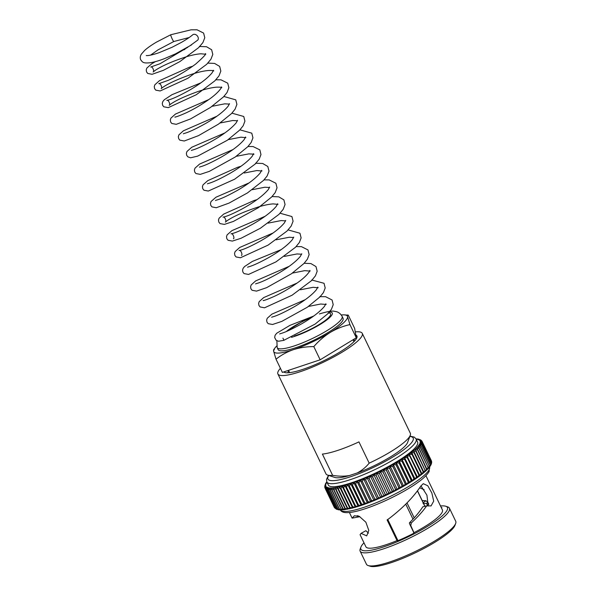<?xml version="1.0" encoding="UTF-8"?>
<svg xmlns="http://www.w3.org/2000/svg" width="596" height="596" viewBox="0 0 596 596"><rect width="100%" height="100%" fill="white"/><g stroke="black" fill="none" stroke-linecap="round" stroke-linejoin="round"><path stroke-width="0.89" d="M420.247 439.692L417.93 439.587L419.115 439.259L418.161 439.051L416.82 439.341L417.803 438.999L416.634 438.887M421.201 440.31L420.061 439.699L418.809 439.96L420.672 440.25M430.647 465.022L431.318 462.705L422.154 443.662L420.664 442.396L419.964 442.605L422.348 442.761L420.344 441.636L422.296 441.949L420.836 440.809L419.86 441.055L421.998 441.263L420.567 440.191L419.77 440.295L421.454 440.69M431.459 460.984A53.871 10.512 -25.7 0 1 431.467 460.991L422.259 441.86L431.482 461.028M431.668 462.28L431.616 462.854L431.668 462.28M422.348 442.761A53.871 10.512 -25.7 0 0 422.348 442.746L431.511 461.803A53.871 10.512 -25.7 0 0 431.511 461.788L422.266 442.537L431.586 461.907M429.992 466.124L430.193 464.858L421.029 445.815L419.554 444.43L419.107 444.586L421.7 444.705L419.957 443.424L422.147 443.677A53.871 10.512 -25.7 0 0 422.154 443.662L431.444 462.898L431.243 464.187L431.497 463.42M431.072 464.575L430.603 465.476L430.871 463.748A53.871 10.512 -25.7 0 0 430.878 463.725L421.551 444.214L431.072 463.986M430.454 465.171L430.193 464.858A53.871 10.512 -25.7 0 1 430.178 464.88L429.731 466.772L430.416 465.774M429.098 467.316L429.262 466.079L419.897 446.292L418.325 445.726L421.014 445.838A53.871 10.512 -25.7 0 0 421.029 445.815L430.439 465.141M419.897 446.292L429.262 466.079A53.871 10.512 -25.7 0 1 429.247 466.102L428.062 468.545M428.047 468.568L428.099 467.398L418.727 447.469L417.312 446.955L420.076 447.06A53.871 10.512 -25.7 0 0 420.098 447.037M418.727 447.469L428.099 467.398A53.871 10.512 -25.7 0 1 428.077 467.42L426.818 469.864M428.077 467.42L418.906 448.378L416.068 448.267L417.334 448.736L426.796 469.894M417.334 448.736L426.699 468.799A53.871 10.512 -25.7 0 1 426.676 468.821L425.35 471.265M397.972 540.684L387.78 519.503M428.278 506.019L426.922 495.187L420.97 485.859M409.787 524.257L413.885 532.489A9.439 1.84 154.3 0 1 413.624 532.265L409.787 524.257L409.37 523.079L409.772 522.476C415.151 517.149 419.487 511.942 422.78 506.853L426.736 505.81L431.057 505.922L433.709 501.132L431.847 492.996L427.772 485.755L423.294 483.684L420.85 486.016C413.579 497.057 402.978 507.919 389.039 518.595L387.095 519.921L397.048 540.602A42.465 8.292 -25.7 0 1 386.23 544.669A42.465 8.292 -25.7 0 1 365.884 546.763L360.073 534.694L361.072 533.338L366.711 535.886L368.79 530.395L365.87 522.208L359.358 516.404L354.359 515.763L352.117 518.148L359.88 516.687M419.733 487.833L424.173 489.726M357.213 515.696L358.747 516.106M361.072 533.338L365.87 530.708L368.499 533.115M363.985 542.814A48.03 9.38 -25.7 0 0 360.923 547.076L360.207 548.998A49.542 9.67 -25.7 0 0 360.148 551.166L366.451 564.256A49.542 9.67 -25.7 0 0 368.179 565.559L370.123 566.2A48.03 9.38 -25.7 0 0 391.468 562.572A48.03 9.38 -25.7 0 0 454.957 525.374L455.672 523.452A49.542 9.67 -25.7 0 0 455.731 521.284L449.436 508.194A49.542 9.67 -25.7 0 0 447.708 506.891L445.756 506.25A48.03 9.38 -25.7 0 0 440.511 505.982M368.179 565.559A49.542 9.67 -25.7 0 0 390.194 561.812A49.542 9.67 -25.7 0 0 455.672 523.452M360.148 551.166A49.542 9.67 -25.7 0 0 383.891 548.722A49.542 9.67 -25.7 0 0 429.731 527.117A49.542 9.67 -25.7 0 0 449.436 508.194M360.923 547.076A48.03 9.38 -25.7 0 0 383.884 546.808A48.03 9.38 -25.7 0 0 431.817 523.638A48.03 9.38 -25.7 0 0 445.756 506.25M428.822 504.276L427.921 502.413L425.924 500.752L422.169 500.506M416.142 439.021A49.542 9.67 -25.7 0 1 396.437 457.944A49.542 9.67 -25.7 0 1 350.604 479.557A49.542 9.67 -25.7 0 1 326.861 481.993L328.322 485.025A49.542 9.67 -25.7 0 0 352.065 482.589A49.542 9.67 -25.7 0 0 397.897 460.976A49.542 9.67 -25.7 0 0 417.602 442.061L416.142 439.021L414.295 437.114L409.951 436.145M280.411 368.328A46.816 9.141 -25.7 0 0 277.9 373.968L325.96 473.835A46.816 9.141 -25.7 0 0 327.599 475.072A46.816 9.141 -25.7 0 0 332.628 475.34L322.391 454.077A46.816 9.141 -25.7 0 0 338.163 450.263A46.816 9.141 -25.7 0 0 358.948 441.889L369.185 463.152A46.816 9.141 -25.7 0 0 410.272 435.281A46.816 9.141 -25.7 0 0 410.324 433.232L362.264 333.373A46.816 9.141 -25.7 0 0 355.253 331.905M277.9 373.968A46.816 9.141 -25.7 0 0 300.332 371.666A46.816 9.141 -25.7 0 0 343.646 351.245A46.816 9.141 -25.7 0 0 362.264 333.373M283.696 371.949A40.871 7.979 -25.7 0 0 284.679 372.47A40.871 7.979 -25.7 0 0 302.842 369.378A40.871 7.979 -25.7 0 0 356.862 337.731A40.871 7.979 -25.7 0 0 355.797 334.989M354.978 340.577A37.153 7.249 -25.7 0 0 353.16 339.698M369.185 463.152C365.862 467.242 361.854 470.512 357.168 472.963A41.154 8.031 -25.7 0 0 407.582 442.493L410.272 435.281M421.834 440.988L431.191 460.35L421.99 441.234M431.601 461.431L431.631 462.012M383.697 469.655L394.135 491.313L383.653 469.566L386.335 470.251A53.871 10.512 -25.7 0 0 386.394 470.222L386.893 467.867L389.657 468.478A53.871 10.512 -25.7 0 0 389.717 468.449L390.067 466.147L392.898 466.69A53.871 10.512 -25.7 0 0 392.958 466.661L393.151 464.411L396.049 464.895A53.871 10.512 -25.7 0 0 396.102 464.858L396.139 462.675L399.074 463.092A53.871 10.512 -25.7 0 0 399.134 463.062L399 460.939L401.98 461.304A53.871 10.512 -25.7 0 0 402.032 461.274L401.734 459.218L404.736 459.531A53.871 10.512 -25.7 0 0 404.781 459.501L404.319 457.519L407.329 457.788A53.871 10.512 -25.7 0 0 407.381 457.758L406.74 455.858L409.757 456.082A53.871 10.512 -25.7 0 0 409.802 456.052L408.998 454.227L412 454.42A53.871 10.512 -25.7 0 0 412.037 454.39L411.061 452.647L414.049 452.811A53.871 10.512 -25.7 0 0 414.078 452.781L413.922 451.492L412.939 451.12L415.881 451.261A53.871 10.512 -25.7 0 0 415.919 451.232L415.732 450.077L414.876 449.578L417.505 449.779A53.871 10.512 -25.7 0 0 417.535 449.757M423.667 472.74L425.052 470.304A53.871 10.512 -25.7 0 0 425.082 470.274L415.732 450.077M421.782 474.274L423.212 471.853A53.871 10.512 -25.7 0 0 423.242 471.823L423.637 472.762L423.95 472.345L413.922 451.492M419.703 475.861L421.163 473.462A53.871 10.512 -25.7 0 0 421.201 473.433L421.752 474.297L422.013 473.976L411.91 452.975L411.3 452.587A52.359 10.221 -25.7 0 1 409.251 454.152M417.438 477.5L418.921 475.124A53.871 10.512 -25.7 0 0 418.966 475.094L419.889 475.645L409.214 454.182A52.359 10.221 -25.7 0 1 406.986 455.791M414.995 479.177L416.5 476.83A53.871 10.512 -25.7 0 0 416.544 476.8L417.572 477.359L406.949 455.821A52.359 10.221 -25.7 0 1 404.55 457.467M412.395 480.89L413.9 478.573A53.871 10.512 -25.7 0 0 413.952 478.543L415.099 479.102L404.505 457.497A52.359 10.221 -25.7 0 1 401.95 459.173M409.646 482.618L411.143 480.346A53.871 10.512 -25.7 0 0 411.195 480.316L412.462 480.86L401.898 459.211A52.359 10.221 -25.7 0 1 399.201 460.909M409.675 482.648L406.763 484.362L408.245 482.134A53.871 10.512 -25.7 0 0 408.297 482.104L409.675 482.626L399.149 460.939A52.359 10.221 -25.7 0 1 396.318 462.652M404.14 485.896A52.359 10.221 -25.7 0 0 406.71 484.392L396.265 462.682A52.359 10.221 -25.7 0 1 393.315 464.403M406.77 484.399L403.768 486.113L405.213 483.937A53.871 10.512 -25.7 0 0 405.265 483.9L396.102 464.858M406.71 484.392L405.265 483.9M400.996 487.67A52.359 10.221 -25.7 0 0 403.701 486.15L393.263 464.433A52.359 10.221 -25.7 0 1 390.209 466.147M403.708 486.142L402.129 485.703L392.958 466.661M402.129 485.703A53.871 10.512 -25.7 0 1 402.069 485.733L400.661 487.856L403.745 486.165M400.519 487.856L390.157 466.176A52.359 10.221 -25.7 0 1 387.02 467.875M400.616 487.908L397.465 489.592L398.821 487.521A53.871 10.512 -25.7 0 0 398.88 487.491L389.717 468.449M400.601 487.886L398.88 487.491M397.346 489.577L386.96 467.905A52.359 10.221 -25.7 0 1 383.75 469.588M395.558 489.264L397.405 489.659L394.328 491.268L395.498 489.294A53.871 10.512 -25.7 0 0 395.558 489.264L386.394 470.222M390.82 492.959L388.734 492.713A53.871 10.512 -25.7 0 1 388.667 492.743L387.467 494.568L377.022 472.859L379.503 473.701A53.871 10.512 -25.7 0 0 379.57 473.671L380.375 471.294L390.82 492.959L380.352 471.227L382.945 471.995A53.871 10.512 -25.7 0 0 383.005 471.965L383.69 469.596M392.168 491.007L394.12 491.372L390.983 492.959L392.108 491.037A53.871 10.512 -25.7 0 0 392.168 491.007L383.005 471.965M390.827 493.004L387.527 494.613M376.098 475.332L377.022 472.859L387.467 494.568L384.144 496.207L385.202 494.404A53.871 10.512 -25.7 0 0 385.269 494.375L376.098 475.332A53.871 10.512 -25.7 0 1 376.039 475.362L373.67 474.468L372.619 476.942A53.871 10.512 -25.7 0 1 372.56 476.971L370.302 475.966L369.147 478.491A53.871 10.512 -25.7 0 1 369.08 478.521L366.957 477.426L365.698 479.974A53.871 10.512 -25.7 0 1 365.631 479.996L363.62 478.953L374.057 500.647L374.795 499.038A53.871 10.512 -25.7 0 0 374.862 499.016L365.698 479.974M387.467 494.643L385.269 494.375M377.015 472.933A52.359 10.221 -25.7 0 1 373.699 474.498L384.115 496.148L380.814 497.757L370.31 476.018A52.359 10.221 -25.7 0 0 373.64 474.528M384.085 496.237L381.783 495.984L372.619 476.942M381.783 495.984A53.871 10.512 -25.7 0 1 381.723 496.014L380.762 497.742L370.354 476.07M380.74 497.705L377.424 499.239L378.244 497.563A53.871 10.512 -25.7 0 0 378.311 497.533L369.147 478.491M380.702 497.772L378.311 497.533M377.38 499.187L374.065 500.647M377.335 499.239L374.862 499.016M374.035 500.595L370.757 501.981L360.334 480.324L362.219 481.397A53.871 10.512 -25.7 0 0 362.286 481.374L363.612 478.908A52.359 10.221 -25.7 0 0 366.89 477.53M373.997 500.64L371.45 500.417L362.286 481.374M371.45 500.417A53.871 10.512 -25.7 0 1 371.382 500.439L370.764 501.936L367.538 503.18A52.359 10.221 -25.7 0 0 370.295 502.123M367.501 503.225L357.108 481.62L358.866 482.715A53.871 10.512 -25.7 0 0 358.926 482.693L360.319 480.227A52.359 10.221 -25.7 0 0 363.553 478.931M370.712 501.959L368.09 501.735L358.926 482.693M368.09 501.735A53.871 10.512 -25.7 0 1 368.03 501.757L367.538 503.18M364.342 504.38L364.752 502.979A53.871 10.512 -25.7 0 0 364.812 502.964L367.486 503.195L364.32 504.372L353.957 482.842L355.589 483.937A53.871 10.512 -25.7 0 0 355.648 483.922L357.093 481.464A52.359 10.221 -25.7 0 0 360.26 480.249M364.119 504.462L361.221 505.423L350.895 483.974L352.4 485.07A53.871 10.512 -25.7 0 0 352.459 485.047L353.95 482.611A52.359 10.221 -25.7 0 0 357.034 481.486M364.342 504.343L361.623 504.089L352.459 485.047M361.623 504.089A53.871 10.512 -25.7 0 1 361.571 504.112L361.265 505.445M361.042 505.52L358.226 506.362L347.945 485.01L349.323 486.098A53.871 10.512 -25.7 0 0 349.383 486.075L350.902 483.661A52.359 10.221 -25.7 0 0 353.89 482.633M361.295 505.393L358.546 505.117L349.383 486.075M358.546 505.117A53.871 10.512 -25.7 0 1 358.487 505.14L358.3 506.399M358.077 506.466L355.343 507.189L345.121 485.956L345.151 485.449L346.373 487.014A53.871 10.512 -25.7 0 0 346.425 486.999L347.96 484.608A52.359 10.221 -25.7 0 0 350.843 483.676M358.36 506.332L355.589 506.041L346.425 486.999M355.589 506.041A53.871 10.512 -25.7 0 1 355.536 506.056L355.462 507.248M355.238 507.315L352.594 507.904L342.432 486.798L342.491 486.172L343.557 487.819A53.871 10.512 -25.7 0 0 343.601 487.804L345.151 485.449A52.359 10.221 -25.7 0 0 347.915 484.623M355.551 507.174L352.772 506.846L343.601 487.804M352.772 506.846A53.871 10.512 -25.7 0 1 352.72 506.861L352.765 507.986M324.909 487.819L325.744 486.18L325.207 488.497A53.871 10.512 -25.7 0 0 325.215 488.504L326.154 486.79L325.751 489.063L327.115 487.126L326.541 489.51A53.871 10.512 -25.7 0 0 326.556 489.517L327.994 487.498L327.569 489.83L328.798 487.908L328.828 490.024L330.437 487.871L329.879 489.487L330.318 490.091L331.987 487.871L331.488 489.331L332.032 490.024L333.738 487.744L333.306 489.055L333.954 489.83A53.871 10.512 -25.7 0 0 333.991 489.83L335.697 487.498L335.317 488.668L336.077 489.517A53.871 10.512 -25.7 0 0 336.122 489.51L337.85 487.126L337.515 488.154L338.394 489.07A53.871 10.512 -25.7 0 0 338.439 489.063L340.174 486.641L339.891 487.535L340.89 488.504A53.871 10.512 -25.7 0 0 340.942 488.489L342.491 486.172A52.359 10.221 -25.7 0 0 345.106 485.464M352.892 507.896L350.105 507.531L340.942 488.489M350.105 507.531A53.871 10.512 -25.7 0 1 350.053 507.546L350.426 508.5M339.891 487.535L349.986 508.5L352.534 508.053M350.381 508.507L347.602 508.105L338.439 489.063M347.602 508.105A53.871 10.512 -25.7 0 1 347.557 508.112L348.079 508.991M337.515 488.154L347.535 508.969L349.979 508.671M348.042 508.999L345.285 508.552L336.122 489.51M345.285 508.552A53.871 10.512 -25.7 0 1 345.24 508.559L345.918 509.364M335.317 488.668L345.263 509.319L347.58 509.17M345.881 509.371L343.154 508.872L333.991 489.83M331.488 489.331L341.195 509.066A53.871 10.512 -25.7 0 0 341.232 509.066L343.914 509.617L343.117 508.872L343.162 509.543L333.306 489.055M341.232 509.066L332.061 490.024A53.871 10.512 -25.7 0 0 332.061 490.024L341.195 509.066L342.178 509.744M342.149 509.744L339.511 509.133L339.564 509.61L329.879 489.487M339.482 509.133L330.318 490.091A53.871 10.512 -25.7 0 0 330.348 490.091L339.511 509.133A53.871 10.512 -25.7 0 0 339.511 509.133L340.614 509.744M328.485 489.517L328.828 490.024A53.871 10.512 -25.7 0 0 328.858 490.024L338.081 509.446L328.485 489.517M338.565 509.803L339.735 509.908L338.021 509.066L339.273 509.617M336.815 509.163L327.569 489.83A53.871 10.512 -25.7 0 0 327.584 489.83L336.815 509.163L338.208 509.744L336.755 508.872A53.871 10.512 -25.7 0 0 336.755 508.872L327.569 489.83M335.772 508.753L326.37 489.219L335.772 508.753L336.829 509.401L335.719 508.559L326.556 489.517M325.654 488.891L325.751 489.063A53.871 10.512 -25.7 0 0 325.759 489.07L334.959 508.217L325.654 488.891M334.386 507.568L325.215 488.504M324.887 487.766L324.775 487.364M324.857 487.014L325.893 485.308L324.909 487.804M325.051 486.098L325.647 484.608L324.708 486.515M326.645 482.022L325.952 483.028L326.817 482.499L325.774 483.326L325.297 484.22L326.265 483.542L324.872 485.382M417.565 490.955L424.941 506.28L417.572 490.948M417.498 491.052L424.836 506.309M407.008 502.882L414.205 517.835M405.742 504.127L412.976 519.168M288.643 370.593A37.153 7.249 -25.7 0 0 288.084 372.776M327.599 475.072L334.907 477.47A41.154 8.031 -25.7 0 0 349.457 475.533C344.034 476.45 338.424 476.383 332.628 475.34M357.168 472.963L349.457 475.533M373.67 474.468L384.144 496.207M380.367 471.25L380.375 471.294A52.359 10.221 -25.7 0 1 377.074 472.904M413.885 532.489L410.778 525.605L411.3 522.945C417.64 517.105 422.788 511.398 426.736 505.81M414.145 532.601A42.465 8.292 -25.7 0 0 442.411 509.93L425.939 475.69M413.602 532.221L413.788 533.256A44.581 8.702 154.3 0 1 397.569 540.848L397.413 539.969L397.048 540.602M441.263 507.539A44.581 8.702 154.3 0 1 441.912 507.628L441.442 507.919M397.413 539.969L387.616 519.608M423.018 503.456L426.527 503.382L427.764 505.959M146.311 55.517C145.789 55.555 148.605 56.285 158.879 52.761L172.065 47.27L181.273 42.465C186.161 39.671 189.953 37.138 192.642 34.859A3.718 2.913 49.7 0 1 197.909 36.803A3.718 2.913 49.7 0 1 197.909 39.992L189.602 46.026M173.883 41.407A3.718 0.44 -114.3 0 1 173.831 41.511A3.718 0.44 -114.3 0 1 173.823 41.511A3.718 0.44 -114.3 0 1 172.207 38.971A3.718 0.44 -114.3 0 1 170.717 34.844A3.718 0.44 -114.3 0 1 170.769 34.739A3.718 0.44 -114.3 0 1 170.776 34.739L191.025 29.83L197.03 29.8L203.609 33.078L204.786 37.727L202.908 42.562L198.677 47.605L179.865 61.597L163.431 70.306L152.107 74.291L147.756 73.464L146.564 71.945L146.236 69.903L146.832 68.086L151.578 63.891L155.34 61.649M286.244 331.562A26.753 5.222 154.3 0 1 311.864 317.34M328.158 312.915A26.753 5.222 154.3 0 1 330.594 313.831A26.753 5.222 154.3 0 1 327.912 318.294A26.753 5.222 154.3 0 1 294.498 335.95M342.126 316.372A36.036 7.033 -25.7 0 1 327.793 330.132A36.036 7.033 -25.7 0 1 294.454 345.851A36.036 7.033 -25.7 0 1 277.177 347.624L278.131 349.599A36.036 7.033 -25.7 0 0 295.4 347.826A36.036 7.033 -25.7 0 0 328.739 332.106A36.036 7.033 -25.7 0 0 343.072 318.339L342.126 316.372C339.675 312.162 336.531 311.723 336.07 311.581L334.132 311.246C332.106 310.672 327.189 311.574 319.374 313.95M353.89 341.731A35.663 6.958 -25.7 0 0 353.8 341.486L352.988 339.802M286.207 331.577L304.169 320.357L310.844 317.199M311.708 316.826L289.969 325.349L276.686 333.253L275.076 335.317L274.667 337.56L276.179 340.323L278.533 341.247L283.748 340.368L315.09 324.097L327.919 313.66L331.436 309.279L333.216 304.66L332.076 299.989L325.58 296.689L319.747 296.674M313.809 346.604C318.718 340.957 324.217 336.211 330.318 332.374C336.524 328.716 343.065 326.124 349.941 324.596L347.565 316.67C347.319 315.15 347.565 314.658 348.288 315.187L354.635 328.381L356.289 337.79L320.156 359.798L313.809 346.604C306.702 346.589 299.885 347.617 293.359 349.681A40.871 7.979 -25.7 0 0 330.318 332.374A40.871 7.979 -25.7 0 0 347.565 316.67A40.871 7.979 -25.7 0 0 343.974 314.852A40.871 7.979 -25.7 0 0 341.277 314.971M356.289 337.79L349.941 324.596M276.022 359.202C281.223 355.067 286.996 351.893 293.359 349.681A40.871 7.979 -25.7 0 1 273.639 351.267L276.022 359.202L282.37 372.396L320.156 359.798M274.369 349.792C273.646 349.271 273.408 349.763 273.639 351.267A40.871 7.979 -25.7 0 1 274.838 348.131L273.661 349.733M343.974 314.852L348.288 315.187M288.524 370.339L289.522 372.418A35.663 6.958 -25.7 0 0 289.656 372.642M276.611 346.09A40.871 7.979 -25.7 0 0 274.838 348.131M340.316 509.93A49.542 9.67 -25.7 0 0 363.97 507.33A49.542 9.67 -25.7 0 0 409.474 485.934A49.542 9.67 -25.7 0 0 429.582 466.966M328.783 475.459A47.315 9.238 -25.7 0 0 350.597 476.725A47.315 9.238 -25.7 0 0 399.67 452.662A47.315 9.238 -25.7 0 0 409.832 436.451M417.103 439.178A52.359 10.221 -25.7 0 0 416.172 439.081M418.221 439.423A52.359 10.221 -25.7 0 0 417.125 439.185M419.107 439.796A52.359 10.221 -25.7 0 0 418.236 439.431M420.173 440.898A52.359 10.221 -25.7 0 0 419.77 440.295A52.359 10.221 -25.7 0 0 419.122 439.803M422.296 441.949A53.871 10.512 -25.7 0 0 422.296 441.941L431.467 460.991M420.277 442.463A52.359 10.221 -25.7 0 0 420.344 441.636A52.359 10.221 -25.7 0 0 420.18 440.913M419.42 444.452A52.359 10.221 -25.7 0 0 419.957 443.424A52.359 10.221 -25.7 0 0 420.277 442.478M431.318 462.72A53.871 10.512 -25.7 0 0 431.318 462.705L422.147 443.677M421.7 444.705A53.871 10.512 -25.7 0 0 421.715 444.683L430.871 463.748M418.63 445.599A52.359 10.221 -25.7 0 0 419.405 444.474M430.178 464.88L421.014 445.838M416.366 448.155A52.359 10.221 -25.7 0 0 417.595 446.858A52.359 10.221 -25.7 0 0 418.615 445.622M429.247 466.102L420.076 447.06M413.222 451.023A52.359 10.221 -25.7 0 0 414.876 449.578A52.359 10.221 -25.7 0 0 416.343 448.177M426.676 468.821L417.505 449.779M425.082 470.274L415.919 451.232M425.052 470.304L415.881 451.261M411.337 452.558A52.359 10.221 -25.7 0 0 413.192 451.053M423.242 471.823L414.078 452.781M423.212 471.853L414.049 452.811M421.201 473.433L412.037 454.39M421.163 473.462L412 454.42M418.966 475.094L409.802 456.052M418.921 475.124L409.757 456.082M416.544 476.8L407.381 457.758M416.5 476.83L407.329 457.788M413.952 478.543L404.781 459.501M413.9 478.573L404.736 459.531M411.195 480.316L402.032 461.274M411.143 480.346L401.98 461.304M408.297 482.104L399.134 463.062M408.245 482.134L399.074 463.092M405.213 483.937L396.049 464.895M402.069 485.733L392.898 466.69M397.77 489.428A52.359 10.221 -25.7 0 0 400.557 487.915M398.821 487.521L389.657 468.478M394.463 491.164A52.359 10.221 -25.7 0 0 397.323 489.666M395.498 489.294L386.335 470.251M380.434 471.265A52.359 10.221 -25.7 0 0 383.697 469.618M391.11 492.862A52.359 10.221 -25.7 0 0 394.016 491.395M392.108 491.037L382.945 471.995M387.72 494.524A52.359 10.221 -25.7 0 0 390.663 493.086M388.734 492.713L379.57 473.671M388.667 492.743L379.503 473.701M384.301 496.133A52.359 10.221 -25.7 0 0 387.266 494.74M385.202 494.404L376.039 475.362M380.881 497.69A52.359 10.221 -25.7 0 0 383.846 496.349M381.723 496.014L372.56 476.971M377.402 499.225L366.95 477.515A52.359 10.221 -25.7 0 0 370.258 476.062M377.477 499.18A52.359 10.221 -25.7 0 0 380.427 497.898M378.244 497.563L369.08 478.521M374.102 500.595A52.359 10.221 -25.7 0 0 377.015 499.381M374.795 499.038L365.631 479.996M370.772 501.936A52.359 10.221 -25.7 0 0 373.632 500.789M371.382 500.439L362.219 481.397M368.03 501.757L358.866 482.715M364.812 502.964L355.648 483.922M364.752 502.979L355.589 483.937M361.571 504.112L352.4 485.07M358.487 505.14L349.323 486.098M355.536 506.056L346.373 487.014M352.72 506.861L343.557 487.819M339.973 486.79A52.359 10.221 -25.7 0 0 342.439 486.187M350.053 507.546L340.89 488.504M337.634 487.282A52.359 10.221 -25.7 0 0 339.936 486.798M347.557 508.112L338.394 489.07M335.466 487.655A52.359 10.221 -25.7 0 0 337.597 487.29M345.24 508.559L336.077 489.517M333.499 487.908A52.359 10.221 -25.7 0 0 335.436 487.662M333.954 489.83L343.117 508.872A53.871 10.512 -25.7 0 0 343.154 508.872M331.726 488.027A52.359 10.221 -25.7 0 0 333.462 487.908M330.162 488.035A52.359 10.221 -25.7 0 0 331.696 488.035M327.703 487.662A52.359 10.221 -25.7 0 0 328.798 487.908A52.359 10.221 -25.7 0 0 330.139 488.027M337.992 509.066A53.871 10.512 -25.7 0 0 338.021 509.066L328.828 490.024M326.817 487.29A52.359 10.221 -25.7 0 0 327.688 487.655M325.58 485.464A52.359 10.221 -25.7 0 0 325.744 486.18A52.359 10.221 -25.7 0 0 326.154 486.79A52.359 10.221 -25.7 0 0 326.802 487.282M334.915 508.105L325.751 489.063M325.952 483.684A52.359 10.221 -25.7 0 0 325.647 484.608A52.359 10.221 -25.7 0 0 325.58 485.449M326.504 482.633A52.359 10.221 -25.7 0 0 325.96 483.661M326.884 482.045A52.359 10.221 -25.7 0 0 326.519 482.611M409.772 522.476L411.3 522.945M423.22 502.696L425.924 500.752M426.527 503.382L427.921 502.413M291.511 337.336A28.608 5.588 -25.7 0 0 294.424 336.427A28.608 5.588 -25.7 0 0 324.813 321.386A28.608 5.588 -25.7 0 0 329.379 312.043M313.22 316.387A28.608 5.588 -25.7 0 0 304.169 320.357M352.117 518.148L349.405 512.523M429.515 466.802L429.098 471.592C426.885 475.154 423.13 478.767 417.841 482.432C405.057 491.752 382.505 503.039 365.616 508.589C356.684 511.577 349.949 512.91 345.412 512.597C342.73 512.337 341.001 511.398 340.227 509.774M326.861 481.993L326.519 479.355L328.47 475.355M429.545 467.018L428.636 468.121M428.45 468.329L427.325 469.514M427.138 469.7L425.805 470.974M425.618 471.145L424.076 472.494M423.89 472.65L422.154 474.066M421.961 474.215L420.038 475.683M419.845 475.824L417.736 477.344M417.55 477.485L415.27 479.05M415.077 479.177L412.648 480.778M412.447 480.905L409.869 482.522M345.36 509.543L343.572 509.774M343.303 509.796L341.717 509.908M341.433 509.923L340.048 509.923M170.769 34.739L156.465 42.122C151.451 45.08 147.51 47.844 144.642 50.429L141.379 54.154C140.142 56.158 139.933 58.058 140.753 59.861C142.571 62.088 142.787 63.578 150.55 62.699C154.357 62.073 158.983 60.725 164.421 58.646L175.529 53.841L191.577 44.871M173.831 41.511L157.97 49.9L150.527 55.152M279.68 333.954L280.15 333.7C284.545 332.65 291.802 329.297 301.911 323.665C312.632 317.385 320.171 311.596 324.515 306.284L325.841 303.804L326.161 304.452L320.693 304.02L308.482 306.441M271.649 317.273L272.104 317.027C276.611 315.947 284.069 312.49 294.476 306.642C304.772 300.563 312.066 294.938 316.357 289.775L317.817 287.123L318.13 287.771L313.086 287.309L300.451 289.768M263.626 300.593L263.134 300.526C264.177 300.578 267.82 299.229 274.063 296.48C282.482 292.576 290.818 287.63 299.05 281.647C308.519 274.592 310.337 270.04 309.786 270.442L310.106 271.091L304.69 270.659L292.427 273.087M255.595 283.912L256.131 283.644C260.728 282.519 268.207 279.04 278.563 273.199C288.807 267.135 296.056 261.54 300.31 256.414L301.762 253.769M301.636 254.224L297.017 253.948L284.396 256.407M247.571 267.231L248.197 266.941C252.376 265.905 259.141 262.821 268.505 257.688C279.688 251.288 287.63 245.284 292.323 239.681L293.731 237.089M293.612 237.543L289.321 237.245L276.067 239.815M241.425 255.438C242.84 255.334 241.03 249.575 239.056 250.484L240.099 250.283C244.39 249.232 251.4 246.014 261.137 240.635C272.081 234.295 279.815 228.402 284.337 222.949L285.707 220.408M285.581 220.863L281.185 220.572L268.036 223.135M233.401 238.758L233.394 238.758C234.817 238.646 232.991 232.894 231.025 233.803L232.097 233.595C236.329 232.552 243.243 229.393 252.823 224.118C263.872 217.756 271.694 211.811 276.291 206.29L277.676 203.728M277.997 204.376L273.214 203.892C269.496 204.13 264.907 205.039 259.446 206.618C244.665 211.401 233.87 216.117 227.046 220.758L225.37 222.077C226.756 221.928 225.027 216.266 223.001 217.123L224.103 216.907C227.679 216.035 233.513 213.465 241.603 209.211C253.933 202.476 262.806 195.965 268.222 189.67L269.653 187.047M269.526 187.509L264.855 187.233L252.294 189.684M215.461 200.517L216.028 200.241C220.572 199.116 227.948 195.689 238.162 189.96C248.502 183.859 255.84 178.219 260.161 173.026L261.622 170.367L261.942 171.015L256.913 170.545L244.263 173.011M207.438 183.836L207.885 183.59C212.452 182.495 219.991 178.986 230.496 173.064C240.702 167.014 247.921 161.434 252.153 156.331L253.598 153.686L253.911 154.334M253.471 154.148L248.837 153.872L236.24 156.331M199.407 167.156L200.047 166.865C204.584 165.725 211.878 162.335 221.928 156.703C232.336 150.587 239.726 144.917 244.099 139.688L245.567 137.006M245.887 137.661L240.903 137.184L228.208 139.65M191.383 150.475L191.86 150.222C195.391 149.395 201.284 146.81 209.539 142.466C221.854 135.739 230.712 129.228 236.113 122.947L237.543 120.332M237.417 120.787L232.738 120.519L220.185 122.97M183.352 133.795L183.978 133.511C188.627 132.342 196.091 128.855 206.372 123.052C216.586 116.995 223.82 111.415 228.067 106.297L229.512 103.652M229.393 104.106L224.774 103.831L212.154 106.289M175.328 117.114L174.837 117.047C175.88 117.099 179.545 115.751 185.818 112.987C194.221 109.083 202.528 104.144 210.746 98.176C220.222 91.114 222.04 86.569 221.489 86.971M221.801 87.619C221.652 87.232 219.85 87.091 216.393 87.18C211.297 87.642 205.091 89.109 197.775 91.598C184.916 96.254 175.842 100.456 170.575 104.196L169.175 105.321C170.59 105.231 168.795 99.465 166.805 100.366L167.826 100.173C172.222 99.1 179.418 95.785 189.416 90.219C200.167 83.939 207.736 78.128 212.116 72.794L213.457 70.291M213.778 70.939C213.629 70.552 211.826 70.41 208.369 70.499C203.266 70.961 197.067 72.429 189.751 74.917C176.893 79.573 167.826 83.775 162.552 87.515L161.151 88.648C162.559 88.551 160.771 82.784 158.782 83.686L168.147 80.371C177.332 76.258 186.496 70.842 195.637 64.1C203.318 57.305 206.581 53.811 205.434 53.61M205.747 54.258L200.927 53.782C197.164 54.027 192.523 54.959 187.01 56.56C173.22 60.993 162.76 65.5 155.631 70.082L153.12 71.967C154.535 71.87 152.74 66.111 150.751 67.013L160.033 63.727L187.904 47.196M173.823 41.511L189.155 37.526M182.89 50.079L184.82 49.49M199.34 46.481L206.529 46.734L211.632 49.751L212.809 54.407L210.932 59.235L206.715 64.279L187.934 78.255L160.168 90.965L155.794 90.152L154.602 88.64L154.26 86.599L154.848 84.781L159.445 80.676L189.454 67.221L192.851 66.171M207.84 63.116L214.582 63.414L219.656 66.424L220.84 71.066L218.978 75.893L214.791 80.907L196.278 94.734L168.288 107.63L163.788 106.803L162.611 105.283L162.283 103.317L162.857 101.499L164.325 99.726L171.946 94.704L200.874 82.851M215.864 79.797L220.974 79.819L227.732 83.172L228.871 87.694L227.061 92.484L223.5 96.895L210.433 107.474L190.519 118.939L176.245 124.326L171.79 123.469L170.657 122.009L170.314 119.967L170.896 118.15L175.418 114.089L208.898 99.532M223.895 96.478L235.763 99.852L236.903 104.382L235.085 109.172L231.516 113.583L218.419 124.177L198.528 135.627L184.276 140.999L179.821 140.149L178.688 138.689L178.338 136.648L178.927 134.83L183.426 130.785L216.929 116.205M231.918 113.158L243.757 116.488L244.919 121.144L243.175 125.749L239.726 130.07L227.3 140.276L197.619 156.152L190.564 157.798L187.882 156.852L186.697 155.34L186.369 153.299L186.973 151.473L191.785 147.242L224.96 132.886M239.95 129.839L251.788 133.176L252.942 137.832L251.192 142.437L247.735 146.765L235.249 157.009L209.412 171.343L200.301 174.367L195.928 173.548L194.736 172.035L194.393 169.994L194.989 168.176L199.608 164.056L232.984 149.566M247.973 146.512L253.054 146.534L259.834 149.879L260.966 154.543L259.185 159.177L255.177 164.056L234.586 179.24L208.309 191.048L203.951 190.221L202.759 188.709L202.424 186.667L203.02 184.849L207.743 180.67L237.513 167.334L241.007 166.247M255.528 163.237L262.68 163.475L267.813 166.493L269.005 171.141L267.15 175.962L263.484 180.446L247.437 192.94L229.088 203.08L216.281 207.736L211.96 206.886L210.775 205.367L210.448 203.4L211.059 201.5L215.975 197.209L249.039 182.927M264.028 179.873L269.168 179.903L275.903 183.255L277.036 187.785L275.21 192.583L271.62 197.015L258.403 207.684L233.423 221.414L224.387 224.401L220.013 223.589L218.821 222.077L218.479 220.036L219.067 218.218L223.664 214.113L253.784 200.621L257.07 199.608M272.059 196.553L278.801 196.851L283.875 199.861L285.059 204.51L283.189 209.338L278.988 214.359L260.37 228.253L241.052 238.258L232.365 241.089L228.022 240.255L226.838 238.735L226.51 236.694L227.106 234.876L231.918 230.645L265.093 216.288M280.083 213.234L291.913 216.549L293.083 221.205L291.198 226.04L286.967 231.092L268.081 245.12L240.449 257.763L236.068 256.95L234.876 255.438L234.533 253.397L235.122 251.579L239.704 247.482L273.117 232.969M288.114 229.914L299.944 233.237L301.114 237.893L299.378 242.49L295.482 247.28L275.948 261.897L248.554 274.428L244.062 273.601L242.885 272.074L242.557 270.107L243.131 268.289L244.598 266.516L252.324 261.443L281.148 249.642M296.137 246.595L301.434 246.64L307.976 249.925L309.138 254.589L307.387 259.193L303.938 263.514L291.481 273.743L266.583 287.682L256.526 291.116L252.071 290.267L250.931 288.807L250.588 286.765L251.169 284.948L255.639 280.925L289.172 266.323M304.169 263.268L310.918 263.574L315.992 266.591L317.169 271.247L315.433 275.836L311.552 280.619L292.107 295.199L264.55 307.797L260.094 306.94L258.962 305.487L258.612 303.446L259.2 301.621L263.685 297.59L297.203 283.003M311.723 279.993L324.038 283.294L325.192 287.957L323.434 292.569L319.963 296.905L307.372 307.208L281.759 321.415L272.543 324.485L268.17 323.665L266.978 322.153L266.643 320.112L267.231 318.286L271.873 314.159L305.226 299.684M313.757 315.999L309.786 317.638M277.177 347.624L276.872 340.77M282.921 338.133L283.957 340.301"/></g></svg>
